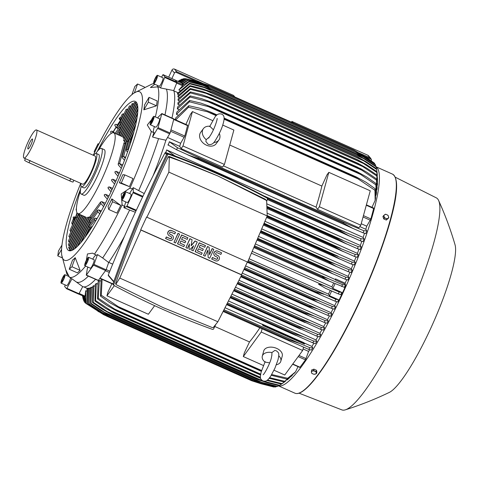 <?xml version="1.0" encoding="UTF-8"?>
<svg xmlns="http://www.w3.org/2000/svg" width="479" height="479" viewBox="0 0 479 479"><rect width="100%" height="100%" fill="white"/><g stroke="black" fill="none" stroke-linecap="round" stroke-linejoin="round"><path stroke-width="0.72" d="M209.191 137.198L206.18 139.646L205.862 141.515L208.143 144.305C210.922 145.095 213.203 143.993 214.987 140.994C219.298 134.162 222.094 128.109 223.37 122.84C224.777 117.948 224.184 115.038 221.597 114.11C218.837 113.313 216.556 114.415 214.754 117.421L209.64 126.642M206.18 139.646A9.61 7.227 -143.9 0 1 203.365 128.677A9.61 7.227 -143.9 0 1 209.856 126.27L213.4 129.791M219.34 133.419A9.61 7.227 -143.9 0 1 218.885 140.006A9.61 7.227 -143.9 0 1 213.796 142.467M218.885 140.006L216.197 143.688A9.61 7.227 -143.9 0 1 206.467 145.191A9.61 7.227 -143.9 0 1 200.677 132.36L203.365 128.677M224.429 164.453L222.531 167.051L181.098 148.592L182.996 145.999L224.429 164.453L233.872 130.048L222.711 125.073M182.996 145.999L192.444 111.589L212.7 120.612M360.807 225.208L358.909 227.806L317.481 209.353L316.074 207.114A108.763 19.669 -66 0 0 321.852 186.056L326.923 174.943L328.822 172.344L370.255 190.804L360.807 225.208L319.373 206.754L328.822 172.344M229.764 145.029L321.852 186.056M316.074 207.114L223.418 165.836M317.481 209.353L319.373 206.754M192.444 111.589L190.546 114.188L185.876 124.42M181.098 148.592L179.691 146.358A108.763 19.669 -66 0 0 180.643 143.281L184.792 136.042L187.666 125.217L173.943 119.103M180.643 143.281L167.59 137.467M175.086 79.999L177.008 82.226L173.721 90.585A108.955 19.705 114 0 1 171.961 118.05M152.993 175.967A108.955 19.705 114 0 0 165.92 140.233L170.129 133.018L173.847 118.966M124.486 236.327A108.955 19.705 114 0 1 108.667 262.498L106.122 269.791L94.034 264.408L86.292 275.203L87.412 268.096A106.152 19.196 -66 0 0 88.154 267.216M98.357 280.431L106.122 269.791M95.578 279.341A108.955 19.705 114 0 1 82.711 286.652L78.987 293.711L66.904 288.328L66.569 288.729L64.665 286.514L65.192 284.939M78.664 294.118L66.581 288.735L78.664 294.118L78.987 293.711M108.745 262.384L112.697 264.145M262.995 325.576L263.121 325.139L304.548 343.593L304.428 344.036L262.995 325.576L262.181 324.277L225.292 307.841M262.181 324.277A108.763 19.669 -66 0 0 262.264 324.145L303.698 342.599L304.548 343.593M308.775 349.419L288.681 340.581A126.246 22.83 -66 0 0 289.1 339.886L299.986 343.599L309.841 347.694A122.977 22.238 -66 0 1 308.775 349.419L311.422 350.095A115.517 20.89 -66 0 0 312.817 347.886L311.901 346.425L303.931 342.874M311.901 346.425A108.763 19.669 -66 0 0 313.949 343.186M312.775 342.826L292.687 333.899A126.246 22.83 -66 0 0 293.058 333.264L303.77 336.899L313.805 341.078A122.977 22.238 -66 0 1 312.775 342.826L315.487 343.551A115.517 20.89 -66 0 0 316.823 341.335L315.948 339.94L228.782 301.105M315.948 339.94A108.763 19.669 -66 0 0 317.996 336.527M316.673 336.114L296.603 327.103A126.246 22.83 -66 0 0 296.926 326.528L304.68 328.977L317.673 334.348A122.977 22.238 -66 0 1 316.673 336.114L319.433 336.887A115.517 20.89 -66 0 0 320.72 334.653L319.876 333.312L232.249 294.274M319.876 333.312A108.763 19.669 -66 0 0 321.912 329.75M320.475 329.301L300.435 320.188A126.246 22.83 -66 0 0 300.704 319.691L310.955 323.115L321.451 327.516A122.977 22.238 -66 0 1 320.475 329.301L323.283 330.103A115.517 20.89 -66 0 0 324.522 327.852L323.708 326.552L235.692 287.34M323.708 326.552A108.763 19.669 -66 0 0 325.72 322.876M324.199 322.391L309.464 315.978L304.189 313.176A126.246 22.83 -66 0 0 304.404 312.763L314.374 316.062L325.151 320.583A122.977 22.238 -66 0 1 324.199 322.391L327.037 323.223A115.517 20.89 -66 0 0 328.241 320.954L327.438 319.679L239.105 280.323M327.438 319.679A108.763 19.669 -66 0 0 329.432 315.901M327.846 315.392L313.673 309.224L307.871 306.069A126.246 22.83 -66 0 0 308.033 305.746L317.685 308.913L328.78 313.565A122.977 22.238 -66 0 1 327.846 315.392L330.702 316.242A115.517 20.89 -66 0 0 331.881 313.955L331.091 312.697L242.224 273.108M331.091 312.697A108.763 19.669 -66 0 0 333.055 308.835M331.42 308.308L317.769 302.369L311.482 298.866A126.246 22.83 -66 0 0 311.589 298.651L318.565 300.716L332.33 306.464A122.977 22.238 -66 0 1 331.42 308.308L334.294 309.171A115.517 20.89 -66 0 0 335.438 306.859L334.659 305.62L245.565 265.929M334.659 305.62A108.763 19.669 -66 0 0 336.527 301.806L335.414 301.309M331.666 290.993L329.468 295.717L328.48 294.136L249.134 258.792M328.48 294.136A108.763 19.669 -66 0 0 330.253 290.382M86.543 291.142L85.651 290.741L84.969 296.878L78.73 294.094L84.951 296.866M84.136 296.507L84.915 302.596A122.977 22.238 114 0 1 84.777 302.447A122.977 22.238 114 0 1 84.645 302.285L83.831 296.369M84.915 302.596L85.747 303.195M171.865 78.562L174.458 72.982A1.922 1.88 -40.6 0 1 175.386 72.042L196.246 81.334M234.902 97.003L233.536 95.411L174.494 69.108A1.922 1.88 139.4 0 0 171.961 70.078L168.68 77.143M291.501 122.223L291.885 121.403L293.25 123.001M175.386 72.042L176.739 71.724L202.545 83.22M359.046 152.945L370.087 157.86L371.369 159.351A1.922 1.88 -40.6 0 1 371.255 160.657L371.213 160.752M291.885 121.403L367.842 155.244L370.087 157.86M370.806 158.423L368.495 155.729A1.922 1.88 139.4 0 0 367.842 155.244M364.555 156.316L371.369 159.351M181.451 82.891L182.559 83.4M375.698 166.117L375.452 164.878L363.513 156.95L202.934 85.412L189.013 81.819A122.977 22.238 114 0 0 188.798 81.382L183.271 84.993L178.859 89.944L180.026 90.465M187.834 79.981L201.294 83.466L210.059 86.412L188.103 80.298A122.977 22.238 114 0 0 187.972 80.137A122.977 22.238 114 0 0 187.834 79.981L182.134 83.729L183.702 84.657M188.103 80.298L182.457 84.106M201.545 83.759L209.131 87.136M357.633 153.292L363.022 155.693L355.095 151.023L210.006 86.388M374.692 164.046L374.548 163.357A122.977 22.238 -66 0 0 374.41 163.195A122.977 22.238 -66 0 0 374.279 163.04L362.771 155.406L355.065 151.017M374.548 163.357L363.022 155.693M173.721 90.585L160.531 87.938A106.152 19.196 -66 0 0 160.405 87.597M161.561 77.155L163.01 74.616L164.926 76.844L160.531 87.938M157.633 85.502A12.107 2.191 -66 0 0 157.25 86.962M162.878 77.76A4.61 0.832 114 0 1 162.95 77.772A4.61 0.832 114 0 1 163.004 77.82A4.61 0.832 114 0 1 161.752 82.508A4.61 0.832 114 0 1 159.196 86.196L153.669 83.735A4.61 0.832 -66 0 0 156.226 80.047A4.61 0.832 -66 0 0 157.483 75.359A4.61 0.832 -66 0 0 157.423 75.311A4.61 0.832 -66 0 0 154.867 79.005A4.61 0.832 -66 0 0 153.609 83.693A4.61 0.832 -66 0 0 153.669 83.735M155.358 116.918A105.685 19.112 114 0 0 157.759 86.861L150.43 87.519L154.831 84.256M124.809 174.901L132.958 178.529L129.45 186.63L119.349 182.768A94.429 17.076 -66 0 0 122.858 174.667L124.809 174.901L121.301 182.996L119.349 182.768M149.023 97.333L157.172 100.961L156.489 105.811L143.844 109.811A94.429 17.076 -66 0 0 144.526 104.961L149.023 97.333L148.34 102.183L143.844 109.811M93.255 155.25A92.237 16.681 114 0 1 133.976 93.076A92.237 16.681 114 0 1 140.718 92.621A92.237 16.681 114 0 1 113.996 189.941A92.237 16.681 114 0 1 61.755 255.193A92.237 16.681 114 0 1 80.741 183.337M86.358 260.229L87.441 253.966L92.591 253.146L94.435 254.181A105.685 19.112 114 0 0 122.133 204.958L121.205 193.959L129.965 188.097A105.685 19.112 114 0 0 151.364 131.539L147.298 125.013L151.633 119.588M133.976 93.076L151.789 84.148A105.685 19.112 114 0 1 153.699 83.753M154.406 126.588A12.107 2.191 -66 0 0 153.987 127.995A12.107 2.191 -66 0 0 153.669 132.551M129.587 187.978L132.952 189.043M142.928 196.306L133.33 192.031L133.162 187.618A106.152 19.196 -66 0 1 132.581 188.924A12.107 2.191 -66 0 0 129.605 193.534M154.543 80.52L155.849 77.712L156.849 76.718L156.549 78.526L155.244 81.334L154.244 82.334L154.543 80.52L155.436 80.921M155.849 77.712L156.627 78.059M97.309 151.43A81.664 14.765 114 0 1 135.252 101.386A81.664 14.765 114 0 1 136.281 102.171A81.664 14.765 114 0 1 114.08 185.175A81.664 14.765 114 0 1 68.79 250.583A81.664 14.765 114 0 1 67.755 249.798A81.664 14.765 114 0 1 80.616 188.912M135.072 102.889C134.108 102.326 134.264 102.272 135.539 102.716L135.898 102.877M132.761 104.218C131.833 103.584 132.018 103.458 133.324 103.835L133.689 103.997M116.157 133.898L120.307 128.216L119.54 127.192L129.42 105.901L131.03 106.081M118.421 128.719L117.319 128.228L116.786 126.941L120.109 122.325L126.163 109.284L127.845 109.296M121.049 120.295L120.349 119.984L121.427 118.511L120.66 117.487L122.223 114.122L124.013 113.912M119.654 119.223C118.846 118.211 119.193 117.72 120.684 117.75M115.259 125.875C114.445 124.851 114.774 124.342 116.241 124.342L117.445 124.881A81.664 14.765 114 0 1 120.6 120.139M111.068 132.767C110.248 131.731 110.559 131.204 112.002 131.18L113.212 131.719A81.664 14.765 114 0 1 116.104 126.995M76.418 210.287L76.077 209.886L76.436 208.173M73.766 218.831C72.802 217.652 72.994 216.987 74.347 216.831L75.556 217.364A81.664 14.765 114 0 1 76.969 212.724M72.604 224.663L71.67 223.028L73.706 218.041L75.011 217.658L75.712 217.969M70.964 231.836L69.928 230.423L75.987 217.37L77.173 213.053M69.976 237.608L68.862 236.363L79.011 214.119M69.515 242.254L68.335 241.147L80.562 214.808M69.497 245.931L68.263 244.949L81.963 215.436M69.892 248.733L69.527 248.571C68.365 247.888 68.323 247.703 69.401 248.008M70.658 250.715L70.293 250.553C69.108 249.936 69.042 249.81 70.09 250.176M98.674 149.873A44.194 7.993 114 0 1 113.792 132.845A44.194 7.993 114 0 1 114.349 133.27A44.194 7.993 114 0 1 101.542 179.906A44.194 7.993 114 0 1 77.82 213.586A44.194 7.993 114 0 1 77.263 213.161A44.194 7.993 114 0 1 80.37 190.959M87.376 217.819L87.058 217.7M77.82 213.586L86.208 217.328M87.579 217.909L87.214 217.747L72.101 250.301M89.25 217.43C87.765 216.927 87.603 216.999 88.771 217.658M89.453 217.514L89.088 217.352L74.455 248.888M100.59 201.97L89.872 216.658M105.727 194.426C104.123 194.378 103.835 194.917 104.865 196.043M109.038 195.881L105.572 194.336L108.26 197.468M109.463 187.002C107.883 186.978 107.607 187.54 108.649 188.678M112.607 188.385L109.308 186.912L111.888 189.918M112.99 179.338C111.421 179.326 111.164 179.906 112.224 181.068M116.086 180.697L112.828 179.242L115.403 182.242M116.295 171.41C114.738 171.422 114.499 172.021 115.577 173.2M119.481 172.811L116.14 171.32L118.798 174.422M123.827 143.484L118.169 164.099M137.886 109.541L123.516 140.497L124.726 141.527M137.88 108.595L124.043 138.407L124.408 138.569M124.037 138.03C122.786 137.587 122.84 137.736 124.205 138.479M95.818 153.448A24.98 4.515 114 0 1 101.482 148.4L104.242 149.628A24.98 4.515 114 0 1 104.56 149.873A24.98 4.515 114 0 1 97.321 176.23A24.98 4.515 114 0 1 83.915 195.264L81.155 194.037A24.98 4.515 114 0 1 80.837 193.797A24.98 4.515 114 0 1 81.119 186.451M101.482 148.4A24.98 4.515 114 0 1 101.799 148.64A24.98 4.515 114 0 1 95.004 174.027A24.98 4.515 114 0 1 81.155 194.037M81.472 186.816L83.891 187.894A18.256 3.299 -66 0 0 93.686 173.979A18.256 3.299 -66 0 0 98.746 154.543L96.327 153.466A18.256 3.299 114 0 1 91.273 172.901A18.256 3.299 114 0 1 81.472 186.816A18.256 3.299 114 0 1 81.017 183.457M93.531 155.376A18.256 3.299 114 0 1 96.327 153.466M36.464 129.953L95.153 156.1A15.37 2.778 114 0 1 90.896 172.47A15.37 2.778 114 0 1 82.645 184.181L23.95 158.034A15.37 2.778 114 0 1 28.207 141.67A15.37 2.778 114 0 1 36.464 129.953A15.37 2.778 114 0 1 32.201 146.317A15.37 2.778 114 0 1 23.95 158.034M29.494 143.167A5.455 0.988 114 0 1 32.512 139.078A5.455 0.988 114 0 1 30.913 144.82A5.455 0.988 114 0 1 28.093 148.993A5.455 0.988 114 0 1 29.494 143.167M73.862 180.272L73.047 182.014A4.227 0.353 -155.1 0 1 69.766 180.876L29.021 162.722A4.227 0.353 -155.1 0 1 24.674 160.393A4.227 0.353 -155.1 0 1 24.639 160.303L25.393 158.681M90.591 217.765L91.687 218.25L89.789 216.831L90.591 217.765L77.269 246.463M137.108 117.553L125.061 143.508L123.881 143.383L125.845 143.874M119.552 163.531L125.049 143.52L125.851 143.862M89.31 221.508L90.028 222.615L91.124 223.106L90.034 222.597L89.28 221.549L97.56 210.209M90.579 227.944L89.471 227.447L88.717 226.399L94.525 218.454M90.567 227.956L89.471 227.471L88.747 226.363M88.627 232.147L88.16 231.255L91.489 226.693M88.621 232.159L88.19 231.213M92.429 226.268L91.399 226.878L91.471 227.788M96.974 218.681L95.638 218.089L94.435 218.64L94.62 219.711L95.662 220.933M101.273 211.005L98.674 209.85L97.465 210.401L97.65 211.473L99.704 213.862M105.362 203.24L101.71 201.611L100.5 202.162L100.686 203.234L103.602 206.629M137.617 105.518L123.025 136.964L123.39 137.126M122.863 136.916L123.187 137.036M132.15 103.68L118.978 132.042L120.115 133.234M130.665 105.919L120.313 128.222L120.678 128.384M115.032 133.366L113.355 131.887A80.706 14.592 114 0 1 116.253 127.169M120.103 122.337L121.241 123.534M117.906 125.336L117.6 125.061A80.706 14.592 114 0 1 120.828 120.241M120.349 119.984L119.822 118.696L120.666 117.475M123.648 113.751L121.438 118.517L121.798 118.678M121.031 120.331L120.007 119.768L120.001 118.391M118.403 128.749L116.972 128.013L116.966 126.63M75.85 217.676L75.724 217.562A80.706 14.592 114 0 1 77.107 212.957M73.604 218.304L75.029 217.628L75.724 217.939M74.82 219.897L73.233 219.663M77.574 217.604L75.987 217.37M80.328 215.311L78.748 215.077M122.69 164.932L119.558 163.537L118.235 163.95L118.319 164.902L121.307 168.386M126.582 141.191L128.606 141.58L127.815 141.215L123.612 156.489L122.295 156.908L122.379 157.854L124.486 160.315M136.856 119.037L126.594 141.143L127.815 141.215L135.928 123.738M125.6 157.375L123.624 156.489L125.229 158.363M126.288 150.011L129.348 138.868L131.36 139.287M128.348 149.747L127.683 149.448L126.354 149.861L126.438 150.813L127.528 152.083M132.096 136.599L132.635 136.437L132.108 136.575L130.348 142.97M130.785 142.461L130.402 143.634M129.342 138.892L131.366 139.275M121.301 182.996L129.45 186.63M148.34 102.183L156.489 105.811M134.407 92.794L137.569 83.987L134.85 86.46L131.917 94.632M137.569 83.987L144.592 87.112M98.363 144.981L98.045 143.718L94.213 151.442L94.519 152.651M98.045 143.718L98.83 144.071M125.821 201.94A12.107 2.191 -66 0 0 124.462 206.413A106.152 19.196 -66 0 1 123.851 207.676L129.641 210.036A107.224 19.388 114 0 1 102.662 257.983L108.667 262.498M124.797 206.623L121.804 204.749M154.238 132.797L151.005 131.384M68.545 275.341L67 274.341L65.785 269.881L69.425 277.161A105.685 19.112 114 0 0 85.591 266.073M120.738 205.395L116.906 213.113L108.757 209.485L108.032 206.605A94.429 17.076 -66 0 0 111.87 198.881L120.738 205.395L112.589 201.761L111.87 198.881M80.107 270.372L77.382 272.85L69.233 269.216L72.491 260.145A94.429 17.076 -66 0 0 75.215 257.672L80.107 270.372L71.958 266.743L75.215 257.672M94.088 254.008L97.249 255.576M96.051 254.978A12.107 2.191 -66 0 0 94.129 256.942A12.107 2.191 -66 0 0 92.692 259.139M69.096 276.946L72.024 278.904M62.192 257.84L57.779 255.876L61.563 249.451M57.779 255.876L58.462 251.02L61.953 245.098M71.958 266.743L69.233 269.216M112.589 201.761L108.757 209.485M160.782 87.699L157.381 86.759M71.7 278.688A106.152 19.196 -66 0 0 71.946 278.778L66.904 288.328M68.671 276.389L68.844 275.958M70.527 277.898A4.61 0.832 114 0 1 68.766 282.796A4.61 0.832 114 0 1 66.641 285.58L61.12 283.119A4.61 0.832 -66 0 0 63.677 279.425A4.61 0.832 -66 0 0 64.928 274.742A4.61 0.832 -66 0 0 64.875 274.695A4.61 0.832 -66 0 0 62.312 278.389A4.61 0.832 -66 0 0 61.061 283.077A4.61 0.832 -66 0 0 61.12 283.119M63.994 277.91L62.695 280.718L61.695 281.718L61.995 279.904L63.3 277.096L64.3 276.102L63.994 277.91M63.3 277.096L64.072 277.443M61.995 279.904L62.887 280.305M71.946 278.778L82.711 286.652M88.37 276.132A107.224 19.388 114 0 1 76.963 282.191M96.902 255.397A106.152 19.196 -66 0 0 97.482 254.541L94.034 264.408M88.555 257.295L94.076 259.756A4.61 0.832 114 0 1 93.561 262.845A4.61 0.832 114 0 1 91.255 267.408A4.61 0.832 114 0 1 90.327 268.18L84.801 265.719A4.61 0.832 -66 0 0 85.735 264.947A4.61 0.832 -66 0 0 88.034 260.384A4.61 0.832 -66 0 0 88.555 257.295A4.61 0.832 -66 0 0 87.621 258.067A4.61 0.832 -66 0 0 85.316 262.636A4.61 0.832 -66 0 0 84.801 265.719M88.04 258.917L87.406 261.235L86.04 263.827L85.316 264.097L85.951 261.779L87.316 259.193L88.04 258.917M87.316 259.193L87.897 259.45M85.951 261.779L86.897 262.205M97.482 254.541L102.662 257.983M133.33 192.031L126.941 206.036L126.558 206.617L123.851 207.676M125.468 191.69L130.995 194.151A4.61 0.832 114 0 1 129.719 199.06A4.61 0.832 114 0 1 127.24 202.575L121.714 200.114A4.61 0.832 -66 0 0 124.193 196.6A4.61 0.832 -66 0 0 125.468 191.69A4.61 0.832 -66 0 0 122.995 195.204A4.61 0.832 -66 0 0 121.714 200.114M124.522 193.235L124.923 193.708L122.666 198.569L122.265 198.096L124.522 193.235M123.193 195.432L124.169 195.869M122.265 198.096L122.804 198.342M133.162 187.618L144.251 193.582M165.92 140.233L158.555 138.641A107.224 19.388 114 0 1 138.7 190.522M158.555 138.641L152.532 137.006A106.152 19.196 -66 0 0 153.879 132.641M157.884 118.044A106.152 19.196 -66 0 0 158.082 117.217L161.848 113.541L158.046 127.636L152.532 137.006M153.999 116.313L159.519 118.774A4.61 0.832 114 0 1 159.435 120.528A4.61 0.832 114 0 1 157.543 125.067A4.61 0.832 114 0 1 155.765 127.198L150.244 124.738A4.61 0.832 -66 0 0 152.017 122.606A4.61 0.832 -66 0 0 153.909 118.068A4.61 0.832 -66 0 0 153.999 116.313A4.61 0.832 -66 0 0 152.22 118.439A4.61 0.832 -66 0 0 150.328 122.977A4.61 0.832 -66 0 0 150.244 124.738M152.071 119.343L153.274 117.69L153.328 118.87L150.963 123.354L150.915 122.175L152.071 119.343L152.969 119.744M150.915 122.175L151.603 122.48M166.476 89.351A107.224 19.388 114 0 1 164.968 114.936M135.353 212.281L129.641 210.036M376.141 166.896A119.906 21.681 114 0 1 342.359 294.256A119.906 21.681 114 0 1 278.449 385.817M395.259 177.206L436.327 197.863A116.062 20.986 114 0 1 438.602 200.473A116.062 20.986 114 0 1 404.007 321.361A116.062 20.986 114 0 1 345.335 409.838A116.062 20.986 114 0 1 341.868 409.892L299.046 393.175M438.602 200.473C445.153 214.903 450.637 229.681 455.05 244.793A82.627 14.945 114 0 1 430.046 329.839A82.627 14.945 114 0 1 389.283 392.421C375.093 399.252 360.447 405.054 345.335 409.838M316.499 373.578L316.87 372.225L316.547 370.315L313.955 369.159L311.691 369.914L311.434 372.387A2.497 1.581 15.4 0 1 311.619 371.59A2.497 1.581 15.4 0 1 312.404 371.057A2.497 1.581 15.4 0 1 314.835 371.261A2.497 1.581 15.4 0 1 316.29 372.788A2.497 1.581 15.4 0 1 316.104 373.59A2.497 1.581 15.4 0 1 315.32 374.117A2.497 1.581 15.4 0 1 312.895 373.919L314.236 374.327L316.499 373.578L316.176 371.668L313.583 370.512L311.314 371.267M311.643 373.171L312.895 373.919A2.497 1.581 15.4 0 1 311.434 372.387L311.643 373.171M316.547 370.315L316.176 371.668M313.955 369.159L313.583 370.512M83.226 296.1L83.951 301.201A122.977 22.238 114 0 1 83.735 300.758L83.023 296.01M83.951 301.201L84.502 301.596M85.651 290.741L86.106 303.518L103.686 314.733L85.777 303.327L84.933 296.86M103.686 314.733L251.439 380.631M98.027 311.422L99.56 312.11M86.106 303.518A122.977 22.238 114 0 1 85.777 303.327M83.705 286.885L86.986 288.346M341.802 292.4L340.761 294.651L338.348 293.896L325.63 288.358L318.493 284.221C320.511 284.358 323.343 285.245 327.007 286.873L339.222 292.01L341.802 292.4L332.863 288.418L331.887 286.867L252.403 251.457M251.601 253.283L327.007 286.873M325.63 288.358L325.055 288.101M338.348 293.896A122.977 22.238 -66 0 0 338.785 292.956A122.977 22.238 -66 0 0 339.222 292.01M331.887 286.867A108.763 19.669 -66 0 0 333.629 283.059M335.06 283.682L332.863 288.418M248.32 260.6L335.809 299.279A122.977 22.238 -66 0 1 334.917 301.141L337.803 302.015A115.517 20.89 -66 0 0 338.234 301.123L339.084 300.135L344.922 287.562L329.408 281.215L321.846 276.886A126.246 22.83 -66 0 0 321.9 276.772C323.762 276.952 326.433 277.808 329.905 279.341L342.569 284.664L345.676 285.059L345.203 284.316L335.539 280.011L335.222 279.508L255.63 244.051M329.408 281.215L254.074 247.655L328.839 280.957M254.421 246.847L321.846 276.886M254.469 246.733L321.9 276.772M341.707 286.568A122.977 22.238 -66 0 0 342.569 284.664M254.834 245.895L329.905 279.341M335.809 299.279L338.33 299.662L329.468 295.717M247.888 261.546L315.074 291.477L324.002 294.316M334.917 301.141L321.75 295.411L315.02 291.585L247.835 261.654M247.272 262.229L321.169 295.148M311.482 298.866L244.194 268.893M244.296 268.677L311.589 298.651M317.769 302.369L243.925 269.473L317.182 302.099M244.733 267.731L320.894 301.656M307.871 306.069L241.033 276.293M241.188 275.97L308.033 305.746M313.673 309.224L240.811 276.76L313.08 308.955M241.632 275.03L317.685 308.913M304.189 313.176L237.572 283.496M237.776 283.077L304.404 312.763M237.392 283.867L308.865 315.709M238.225 282.143L314.374 316.062M300.435 320.188L234.069 290.627M234.321 290.118L300.704 319.691M305.129 322.624L233.932 290.903L304.53 322.349M234.782 289.184L310.955 323.115M296.603 327.103L230.531 297.669M230.83 297.082L296.926 326.528M230.435 297.86L300.058 328.881M231.297 296.154L307.422 330.067M292.687 333.899L226.968 304.626M227.309 303.967L293.058 333.264M226.902 304.746L295.429 335.276M227.782 303.045L303.77 336.899M263.121 325.139L262.264 324.145M288.681 340.581L223.376 311.488M223.753 310.775L289.1 339.886M291.232 341.802L223.34 311.554L290.633 341.527M224.238 309.853L299.986 343.599M114.331 285.67L106.931 295.806L107.931 292.16L111.912 283.73M106.931 295.806L148.364 314.26L154.627 305.686M262.103 328.828L261.229 332.019L243.314 356.562L244.314 352.915L249.493 341.94A108.763 19.669 -66 0 0 259.858 327.822M249.493 341.94L214.79 326.474M273.994 370.225L284.748 375.015L302.662 350.478L303.566 347.173M261.229 332.019L302.662 350.478M243.314 356.562L263.414 365.513M269.665 362.884L264.983 362.064A9.61 6.089 15.4 0 1 262.306 356.136L263.719 350.975A9.61 6.089 15.4 0 1 276.718 348.407A9.61 6.089 15.4 0 1 282.251 356.059L280.832 361.22A9.61 6.089 15.4 0 1 276.347 364.8M278.766 355.825A9.61 6.089 15.4 0 1 280.832 361.22M262.306 356.136A9.61 6.089 15.4 0 1 271.946 352.526L271.838 355.669M265.168 361.579L261.181 371.914C259.792 378.62 260.127 378.733 262.869 380.973L265.103 381.26L266.486 380.793L268.186 379.494L270.545 376.452L274.868 368.345L278.006 359.837C279.401 353.119 279.071 353.065 276.317 350.778L274.82 350.442L271.946 352.526M180.523 158.07A743.492 728.565 139.4 0 0 165.956 152.633A0.766 0.754 139.4 0 0 165.01 152.879A1190.052 1166.161 139.4 0 0 108.284 275.084A0.766 0.754 139.4 0 0 108.446 275.742L113.685 281.85M267.354 198.3L266.33 197.228C234.524 180.218 201.725 165.608 167.925 153.388L166.997 153.657C146.7 196.025 128.695 239.416 112.978 283.825L113.152 284.508L113.9 285.382L113.727 284.7C129.444 240.29 147.448 196.899 167.746 154.531L168.674 154.262C202.473 166.476 235.273 181.092 267.078 198.096L267.527 198.983L266.659 201.431M167.925 153.388L168.674 154.262M166.997 153.657L167.746 154.531M215.778 324.403L213.508 329.151L212.58 329.42C178.787 317.206 145.987 302.59 114.182 285.586L113.9 285.382M266.264 200.306L266.653 201.24L267.21 215.933L247.637 262.097L146.855 217.203L168.865 172.123L169.285 157.86L169.973 157.31L193.941 165.974L217.951 175.997L266.264 200.306L265.192 199.18L217.951 175.997L169.213 156.423L168.279 156.693C148.43 197.977 130.875 240.284 115.613 283.616L116.086 284.646L115.996 284.059L119.762 278.06L140.892 230.052L241.667 274.952L217.861 321.768L213.359 327.438L212.335 327.6L163.303 307.686L116.086 284.646M217.861 321.768L119.762 278.06M247.38 261.983A1190.052 1166.161 -40.6 0 1 241.47 274.718L241.667 274.952M241.47 274.718L140.688 229.818A1190.052 1166.161 -40.6 0 1 146.658 216.969L146.855 217.203M203.503 255.463L207.515 246.487L209.167 247.296L209.491 254.672L212.275 248.685L213.826 249.373L209.718 258.235L208.161 257.54L207.838 250.164L205.054 256.157L203.503 255.463L207.611 246.607L209.167 247.296M209.479 254.373L212.173 248.565L213.826 249.373M208.161 257.54L207.748 250.349M185.894 247.619L189.906 238.644L192.073 239.686L191.091 245.847L195.181 241.069L197.252 241.991L193.145 250.846L191.588 250.158L193.648 245.727L190.037 249.463L189.001 249.002L189.504 243.883L187.445 248.314L185.894 247.619L190.001 238.764L192.073 239.686M191.133 245.559L195.085 240.955L197.252 241.991M191.588 250.158L193.348 246.032M189.001 249.002L189.361 244.188M173.979 242.314L177.99 233.339L179.649 234.147L175.536 243.003L173.979 242.314L178.092 233.453L179.649 234.147M165.692 238.62L166.423 237.057L170.045 238.674A1.156 1.132 139.4 0 0 171.404 236.877A1.156 1.132 139.4 0 0 171.015 236.59L169.458 235.896A2.88 2.826 139.4 0 1 168.398 231.602A2.88 2.826 139.4 0 1 171.877 230.686L175.506 232.303L174.775 233.866L171.153 232.249A1.156 1.132 139.4 0 0 169.794 234.045A1.156 1.132 139.4 0 0 170.183 234.333L171.739 235.027A2.88 2.826 139.4 0 1 172.799 239.32A2.88 2.826 139.4 0 1 169.321 240.236L165.596 238.506L166.321 236.943L169.943 238.554A1.156 1.132 139.4 0 0 171.35 236.824M168.434 235.111A2.88 2.826 -40.6 0 1 171.775 230.573L175.506 232.303M169.746 233.986A1.156 1.132 139.4 0 0 170.087 234.219L171.638 234.908A2.88 2.826 -40.6 0 1 172.668 235.698M184.547 245.134L183.822 246.697L177.505 243.811L181.619 234.955L187.834 237.722L187.205 239.404L182.547 237.327L181.577 239.41L185.72 241.254L184.996 242.817L180.852 240.973L179.882 243.057L184.547 245.134L179.912 242.997M181.607 239.35L185.72 241.254M202.156 252.978L201.431 254.541L195.115 251.655L199.228 242.799L205.443 245.565L204.814 247.248L200.156 245.17L199.186 247.254L203.33 249.098L202.605 250.661L198.462 248.817L197.492 250.9L202.156 252.978L197.522 250.84M199.216 247.194L203.33 249.098M211.79 259.157L212.514 257.594L216.137 259.205A1.156 1.132 139.4 0 0 217.496 257.415A1.156 1.132 139.4 0 0 217.107 257.121L215.55 256.433A2.88 2.826 139.4 0 1 214.496 252.14A2.88 2.826 139.4 0 1 217.969 251.218L221.597 252.834L220.873 254.397L217.244 252.786A1.156 1.132 139.4 0 0 215.885 254.577A1.156 1.132 139.4 0 0 216.274 254.87L217.831 255.558A2.88 2.826 139.4 0 1 218.891 259.852A2.88 2.826 139.4 0 1 215.412 260.768L211.688 259.037L212.413 257.474L216.041 259.091A1.156 1.132 139.4 0 0 217.442 257.355M214.526 255.642A2.88 2.826 -40.6 0 1 217.873 251.104L221.597 252.834M215.837 254.517A1.156 1.132 139.4 0 0 216.179 254.75L217.729 255.445A2.88 2.826 -40.6 0 1 218.759 256.229M195.216 251.774L199.324 242.913L205.539 245.685M177.607 243.925L181.721 235.069L187.93 237.841M267.21 215.933L168.865 172.123M265.192 199.18L265.959 200.072M169.213 156.423L169.973 157.31M168.279 156.693L169.285 157.86M115.613 283.616L115.996 284.059M112.978 283.825L113.727 284.7M266.33 197.228L267.078 198.096M165.956 152.633L166.943 153.777M165.01 152.879L166.524 154.645M108.284 275.084L113.804 281.508M178.008 92.704L173.817 90.836M189.013 81.819L178.859 89.944M188.798 81.382L201.821 84.741L210.994 87.867A126.246 22.83 114 0 1 211.011 87.891L202.898 85.4M363.513 156.95L356.023 152.496L211.011 87.891M356.023 152.496A126.246 22.83 -66 0 0 356.005 152.466L364.124 157.04L375.243 164.441A122.977 22.238 -66 0 1 375.452 164.878M210.994 87.867L356.005 152.466M373.446 162.447L366.028 157.262L353.909 150.029A126.246 22.83 -66 0 0 353.891 150.017L366.028 157.262M200.551 82.669L208.88 85.412A126.246 22.83 114 0 1 208.898 85.424L199.977 82.586L203.401 84.112M360.909 154.28L362.28 154.891M199.977 82.586L186.972 79.257L181.499 82.921M208.898 85.424L353.909 150.029M208.88 85.412L353.891 150.017M181.08 82.723L186.642 79.065A122.977 22.238 114 0 1 186.972 79.257M186.642 79.065L200.593 82.681M383.703 218.903L384.403 217.939L385.787 218.4A2.497 1.88 -143.9 0 1 384.098 216.598A2.497 1.88 -143.9 0 1 384.056 215.532A2.497 1.88 -143.9 0 1 384.613 214.736L382.919 216.466L383.703 218.903L386.296 220.059L388.804 217.807L388.499 216.466A2.497 1.88 -143.9 0 1 388.547 217.532A2.497 1.88 -143.9 0 1 387.99 218.334A2.497 1.88 -143.9 0 1 385.787 218.4L386.996 219.095L388.804 217.807M386.296 220.059L386.996 219.095M386.81 214.67A2.497 1.88 -143.9 0 1 388.499 216.466L388.02 215.364L386.81 214.67L385.427 214.215L384.613 214.736A2.497 1.88 -143.9 0 1 386.81 214.67M383.625 215.496L384.403 217.939M88.549 288.687L87.609 288.268A108.763 19.669 114 0 1 87.01 288.22L87.13 303.89A122.977 22.238 114 0 0 87.519 303.955L99.889 312.158L105.045 314.458M90.375 288.454L89.351 287.999A108.763 19.669 114 0 1 88.645 288.172L88.711 303.961A122.977 22.238 114 0 0 89.16 303.896L102.015 312.434L260.552 383.062L275.605 386.954L276.449 386.469M92.483 287.634L91.369 287.137A108.763 19.669 114 0 1 90.549 287.544L90.531 303.524A122.977 22.238 114 0 0 91.04 303.327L104.416 312.236L261.803 382.35L277.485 386.385L278.838 385.577M94.884 286.173L93.68 285.64A108.763 19.669 114 0 1 92.74 286.304L92.591 302.56A122.977 22.238 114 0 0 93.171 302.219L107.11 311.548L262.42 380.733M97.614 284.023L96.321 283.442A108.763 19.669 114 0 1 95.237 284.4L94.914 301.034A122.977 22.238 114 0 0 95.566 300.537L114.673 313.068A126.246 22.83 114 0 1 114.463 313.224L105.518 308.29L94.914 301.034M100.71 281.083L99.327 280.466A108.763 19.669 114 0 1 98.069 281.766L97.524 298.89A122.977 22.238 114 0 0 98.255 298.225L117.325 310.877A126.246 22.83 114 0 1 117.056 311.111L106.907 305.446L97.524 298.89M99.327 280.466L98.255 298.225M117.325 310.877L260.564 374.686M117.056 311.111L260.516 375.021M269.677 377.709L284.7 381.284L292.358 375.237A115.517 20.89 -66 0 1 291.723 375.859A115.517 20.89 -66 0 1 291.37 376.201L283.963 381.949L269.228 378.302M283.963 381.949A122.977 22.238 -66 0 0 284.7 381.284M113.475 308.554L260.66 374.129M96.321 283.442L95.566 300.537M114.673 313.068L260.522 377.925M114.463 313.224L259.474 377.823A126.246 22.83 -66 0 0 259.684 377.668M267.551 380.075L282.011 383.595L285.43 381.326L281.359 384.092L266.995 380.494M260.612 378.284L259.474 377.823M281.359 384.092A122.977 22.238 -66 0 0 282.011 383.595M110.122 310.332L260.432 377.296M93.68 285.64L93.171 302.219M107.104 311.542L112.302 314.655A126.246 22.83 114 0 1 112.14 314.745L102.452 309.29L92.591 302.56M112.302 314.655L257.313 379.254L263.24 381.098M112.14 314.745L257.151 379.344A126.246 22.83 -66 0 0 257.313 379.254M263.642 381.224L279.61 385.278L280.604 384.679L279.203 385.517A122.977 22.238 -66 0 1 279.035 385.619L267.402 382.775L257.151 379.344M279.203 385.517A122.977 22.238 -66 0 0 279.61 385.278M91.369 287.137L91.04 303.327M104.41 312.23L110.194 315.673A126.246 22.83 114 0 1 110.074 315.715L100.668 310.386L90.531 303.524M110.194 315.673L255.205 380.272L261.803 382.35M110.074 315.715L255.085 380.32A126.246 22.83 -66 0 0 255.205 380.272M277.485 386.385A122.977 22.238 -66 0 1 276.97 386.583L265.055 383.619L255.085 380.32M89.351 287.999L89.16 303.896M102.003 312.428L108.326 316.164A126.246 22.83 114 0 1 108.248 316.17L99.153 310.979L88.711 303.961M108.326 316.164L253.337 380.763L260.552 383.062M108.248 316.17L253.259 380.769A126.246 22.83 -66 0 0 253.337 380.763M275.605 386.954A122.977 22.238 -66 0 1 275.156 387.02L262.911 383.936L253.259 380.769M87.609 288.268L87.519 303.955M99.866 312.146L106.697 316.14A126.246 22.83 114 0 1 106.655 316.134L97.908 311.099L87.13 303.89M106.697 316.14L251.709 380.739L259.486 383.26L274.287 386.828M106.655 316.134L251.667 380.733A126.246 22.83 -66 0 0 251.709 380.739M273.958 387.014A122.977 22.238 -66 0 1 273.575 386.948L260.971 383.739L251.667 380.733M256.487 381.925L259.486 383.26M102.093 279.353L101.273 295.214A122.977 22.238 114 0 1 100.446 296.076L101.147 278.934M101.273 295.214L120.283 308.009A126.246 22.83 114 0 1 119.96 308.344L109.625 302.602L100.446 296.076M120.283 308.009L261.474 370.908M119.96 308.344L261.348 371.333M271.713 374.554L287.711 378.272L295.567 371.806A115.517 20.89 -66 0 1 294.435 373.069L286.885 379.134L271.276 375.296M286.885 379.134A122.977 22.238 -66 0 0 287.711 378.272M117.211 306.159L261.6 370.489M280.604 384.679L283.203 382.925M287.262 379.865L289.274 378.099M292.358 375.237L292.537 374.853M295.567 371.806L298.01 366.633M292.621 364.232L299.842 367.453L305.482 359.855L308.608 351.418A108.763 19.669 -66 0 0 309.751 349.712M303.075 348.957L308.608 351.418M309.841 347.694L312.817 347.886M313.805 341.078L316.823 341.335M317.673 334.348L320.72 334.653M321.451 327.516L324.522 327.852M325.151 320.583L328.241 320.954M328.78 313.565L331.881 313.955M332.33 306.464L335.438 306.859M338.234 301.123L338.33 299.662M344.922 287.562L345.263 285.975A115.517 20.89 -66 0 0 345.676 285.059M344.108 287.196L345.263 285.975M335.222 279.508A108.763 19.669 -66 0 0 335.498 278.886L335.539 280.011M345.203 284.316L345.167 283.191A108.763 19.669 -66 0 0 346.694 279.712M335.498 278.886L345.167 283.191M257.618 239.398L325.133 269.473A126.246 22.83 -66 0 0 325.229 269.246L332.701 271.707L345.838 277.233A122.977 22.238 -66 0 1 345 279.161L347.892 280.035A115.517 20.89 -66 0 0 348.94 277.616L348.149 276.359L258.822 236.56M348.149 276.359A108.763 19.669 -66 0 0 349.904 272.216M260.774 231.878L328.349 261.983A126.246 22.83 -66 0 0 328.492 261.642L335.39 263.983L349.047 269.725A122.977 22.238 -66 0 1 348.221 271.677L351.101 272.539A115.517 20.89 -66 0 0 352.131 270.084L351.323 268.803L261.965 228.992M351.323 268.803A108.763 19.669 -66 0 0 353.023 264.636M263.881 224.286L331.492 254.409A126.246 22.83 -66 0 0 331.678 253.954L352.173 262.127A122.977 22.238 -66 0 1 351.37 264.103L354.232 264.959A115.517 20.89 -66 0 0 355.244 262.456L354.418 261.145L265.067 221.34M354.418 261.145A108.763 19.669 -66 0 0 356.053 256.954M267.156 216.059L334.785 246.188L355.226 254.433A122.977 22.238 -66 0 1 354.442 256.439L357.286 257.277A115.517 20.89 -66 0 0 358.268 254.726L357.418 253.373L267.108 213.143M357.418 253.373A108.763 19.669 -66 0 0 358.987 249.176M266.869 206.724L337.809 238.326L358.202 246.649A122.977 22.238 -66 0 1 357.436 248.685L360.25 249.499A115.517 20.89 -66 0 0 361.208 246.889L360.328 245.482L266.755 203.797M360.328 245.482A108.763 19.669 -66 0 0 361.807 241.29M266.432 197.282L340.737 230.381L361.082 238.758A122.977 22.238 -66 0 1 360.34 240.829L363.112 241.614A115.517 20.89 -66 0 0 364.052 238.931L363.124 237.452L166.668 149.933A108.763 19.669 114 0 1 165.77 152.573M363.124 237.452A108.763 19.669 -66 0 0 364.507 233.279M179.691 146.358L169.338 141.742A108.763 19.669 114 0 1 168.255 145.131M166.668 149.933L174.637 155.699A122.977 22.238 114 0 1 174.596 155.813M174.637 155.699L175.925 156.31M267.527 198.647L340.461 231.141A126.246 22.83 -66 0 0 340.737 230.381M360.34 240.829L267.336 199.521L349.407 236.081M349.898 236.303L340.461 231.141M263.444 195.689L344.856 231.956M266.899 207.515L337.557 238.991A126.246 22.83 -66 0 0 337.809 238.326M357.436 248.685L266.935 208.491L346.251 243.823M346.76 244.056L337.557 238.991M266.857 206.359L342.707 240.147M266.941 216.616L334.564 246.745A126.246 22.83 -66 0 0 334.785 246.188M354.442 256.439L266.617 217.436L342.976 251.451M343.503 251.691L334.564 246.745M267.198 215.598L340.401 248.206M264.061 223.831L331.678 253.954M351.37 264.103L263.552 225.1L339.599 258.977M340.132 259.217L331.492 254.409M264.27 223.322L337.958 256.151M260.917 231.537L328.492 261.642M260.438 232.686L336.114 266.396M348.221 271.677L336.659 266.647L328.349 261.983M261.169 230.914L335.39 263.983M257.72 239.171L325.229 269.246M345 279.161L257.277 240.207L332.528 273.725M333.085 273.976L325.133 269.473M258.025 238.44L332.701 271.707M177.158 150.041L167.836 144.868M169.338 141.742L177.422 147.688A122.977 22.238 114 0 1 176.697 149.807L352.909 228.429L343.275 223.178A126.246 22.83 -66 0 0 343.569 222.334L363.866 230.746L366.782 230.836L365.788 229.261L359.801 226.591M177.422 147.688L198.557 157.735A126.246 22.83 114 0 1 198.264 158.573L187.6 154.789M198.557 157.735L343.569 222.334M198.264 158.573L343.275 223.178M188.103 155.004L352.436 228.214M366.782 230.836A115.517 20.89 -66 0 1 365.866 233.602L363.142 232.86L352.909 228.429M363.142 232.86A122.977 22.238 -66 0 0 363.866 230.746M195.27 156.106L346.826 223.621M345.838 277.233L348.94 277.616M349.047 269.725L352.131 270.084M352.173 262.127L355.244 262.456M355.226 254.433L358.268 254.726M358.202 246.649L361.208 246.889M361.082 238.758L364.052 238.931M365.788 229.261A108.763 19.669 -66 0 0 366.74 226.184L361.214 223.723M366.74 226.184L370.89 218.945L373.764 208.126L366.399 204.844M371.973 207.323L375.141 200.39L374.973 190.289L355.897 177.422L224.064 118.69M216.538 115.337L207.437 111.787L216.185 115.684M224.04 119.181L358.999 179.302M207.437 111.787L188.528 107.23L175.685 119.882M210.988 112.23L217.023 114.918L210.988 112.23A126.246 22.83 114 0 1 210.886 112.822M356.484 177.044L224.052 118.05L356.484 177.044L366.082 182.283L375.243 188.78L375.56 198.294A115.517 20.89 -66 0 1 375.141 200.39M355.897 177.422A126.246 22.83 -66 0 0 355.999 176.835M374.973 190.289A122.977 22.238 -66 0 0 375.243 188.78M175.332 119.726A108.763 19.669 114 0 0 175.721 117.954L188.804 105.727L199.851 108.23L210.485 112.002M188.804 105.727A122.977 22.238 114 0 1 188.528 107.23M189.63 100.47L200.833 103.099L211.796 107.021A126.246 22.83 114 0 1 211.73 107.494L189.444 101.776A122.977 22.238 114 0 0 189.63 100.47L176.853 112.044A108.763 19.669 114 0 1 176.44 114.331L178.032 115.044M190.139 95.89L201.545 98.638L212.293 102.464A126.246 22.83 114 0 1 212.263 102.829L190.037 97.021A122.977 22.238 114 0 0 190.139 95.89L177.595 106.973A108.763 19.669 114 0 1 177.344 108.901L178.853 109.571M190.367 91.92L202.018 94.782L212.52 98.5A126.246 22.83 114 0 1 212.508 98.77L190.337 92.896A122.977 22.238 114 0 0 190.367 91.92L177.996 102.632A108.763 19.669 114 0 1 177.877 104.254L179.296 104.889M377.488 181.379L376.811 172.398L363.405 163.459L206.024 93.345L190.367 89.339A122.977 22.238 114 0 0 190.337 88.513L178.092 98.949A108.763 19.669 114 0 1 178.092 100.309L179.421 100.901M190.055 85.633L202.318 88.741L212.215 92.196A126.246 22.83 114 0 1 212.233 92.315L190.151 86.328A122.977 22.238 114 0 0 190.055 85.633L177.907 95.884A108.763 19.669 114 0 1 178.008 96.998L179.248 97.548M376.47 168.674L376.141 166.884L363.747 158.657L204.144 87.555L189.696 83.831A122.977 22.238 114 0 0 189.54 83.262L177.446 93.393A108.763 19.669 114 0 1 177.655 94.285L178.799 94.794M189.696 83.831L177.655 94.285M189.54 83.262L202.162 86.495L211.718 89.789A126.246 22.83 114 0 1 211.736 89.854L204.126 87.549M211.718 89.789L357.023 154.519L365.226 159.136L375.985 166.321A122.977 22.238 -66 0 1 376.141 166.884M363.747 158.657L356.747 154.46L211.736 89.854M190.151 86.328L178.008 96.998M212.215 92.196L357.43 156.878L366.076 161.692L376.5 168.692L377.129 172.787L376.596 169.386A122.977 22.238 -66 0 0 376.5 168.692M205.174 90.196L363.711 160.818L357.244 156.914L212.233 92.315M376.596 169.386L363.711 160.818M190.367 89.339L178.092 100.309M190.337 88.513L202.27 91.495L212.49 95.087A126.246 22.83 114 0 1 212.496 95.279L206.012 93.345M212.49 95.087L357.753 159.8L366.657 164.728L376.775 171.572L377.542 179.637M363.405 163.459L357.508 159.878L212.496 95.279M376.811 172.398A122.977 22.238 -66 0 0 376.775 171.572M190.337 92.896L177.877 104.254M212.52 98.5L357.843 163.243L366.968 168.267L376.811 174.979L377.47 183.756A115.517 20.89 -66 0 1 377.398 185.056L376.775 175.955A122.977 22.238 -66 0 0 376.811 174.979M206.683 97.039L362.807 166.596L357.52 163.375L212.508 98.77M376.775 175.955L362.807 166.596M190.037 97.021L177.344 108.901M212.293 102.464L360.795 168.758L366.95 172.314L376.584 178.948L377.159 187.906A115.517 20.89 -66 0 1 376.985 189.433L376.476 180.08A122.977 22.238 -66 0 0 376.584 178.948M207.144 101.308L361.896 170.249L357.274 167.428L212.263 102.829M357.274 167.428A126.246 22.83 -66 0 0 357.304 167.069M376.476 180.08L361.896 170.249M189.444 101.776L176.44 114.331M211.796 107.021L357.232 171.811L366.71 176.991L376.069 183.529L376.536 192.726A115.517 20.89 -66 0 1 376.249 194.51L375.883 184.834A122.977 22.238 -66 0 0 376.069 183.529M207.401 106.2L360.639 174.47L356.741 172.093L211.73 107.494M356.741 172.093A126.246 22.83 -66 0 0 356.807 171.62M375.883 184.834L360.639 174.47M375.68 195.755L376.249 194.51M376.608 190.259L376.985 189.433M377.201 185.493L377.398 185.056M377.332 175.314L377.129 172.787M177.984 81.34L179.984 80.119A122.977 22.238 114 0 1 180.158 80.023L178.014 81.358M178.248 81.46L181.709 79.257A122.977 22.238 114 0 1 182.218 79.059L178.404 81.526M182.744 79.173L182.218 79.059M178.895 81.747L183.589 78.688A122.977 22.238 114 0 1 184.038 78.622L179.152 81.861M184.9 78.813L184.038 78.622M179.853 82.172L185.229 78.628A122.977 22.238 114 0 1 185.618 78.694L180.2 82.328M207.754 85.011L198.222 81.897L185.618 78.694M198.222 81.897L198.767 82.143M82.645 295.842L83.208 299.321A122.977 22.238 114 0 1 83.053 298.752L82.55 295.8M82.466 295.765L82.717 296.968M173.835 119.51L187.642 125.66M170.985 129.887L184.792 136.042M170.614 131.258L184.235 137.323M106.194 269.575L109.841 271.198M105.578 270.797L109.326 272.467M100.177 278.203L112.966 283.903M79.131 293.441L85.106 296.106M171.961 70.078L174.458 72.982M174.494 69.108L176.739 71.724M175.182 80.101L181.487 82.909L175.176 80.089M176.991 82.202L183.289 85.011M176.751 83.136L182.727 85.795M176.865 82.855L164.782 77.472M69.766 180.876L70.82 178.601M29.021 162.722L30.075 160.453M100.955 203.545L90.591 217.747M97.926 211.79L90.034 222.597M94.89 220.029L89.471 227.447M118.403 134.904L119.744 133.072L133.324 103.835M117.319 128.228L120.864 123.366M69.611 237.446L80.107 214.604M70.599 231.674L77.209 217.442L78.209 213.76M72.239 224.501L75.011 217.658M130.563 138.928L127.671 149.442L128.228 150.083M134.042 131.45L130.569 138.922M137.73 112.571L124.366 141.365M136.97 103.278L121.624 136.335M135.539 102.716L120.223 135.713M127.48 109.134L120.876 123.366M116.241 124.342L117.535 125.851M112.002 131.18L113.325 132.725M74.347 216.831L75.029 217.628M81.598 215.275L69.15 242.093M82.999 215.897L69.132 245.769M84.4 216.52L69.527 248.571M85.801 217.143L70.293 250.553M90.028 222.615L80.646 242.835M89.471 227.471L84.729 237.68M95.638 218.089L96.644 219.256M98.674 209.85L100.65 212.149M101.71 201.611L104.518 204.88M119.558 163.537L122.079 166.47M177.008 82.226L164.926 76.844M175.104 80.011L163.022 74.622M98.53 280.46L86.442 275.072M105.715 270.611L93.633 265.228M136.024 210.838L126.558 206.617M136.317 210.209L126.941 206.036M142.586 197.019L133.09 192.786M169.752 133.88L157.669 128.492M170.129 133.018L158.046 127.636M173.919 119.217L161.83 113.834M376.123 166.83L392.499 174.128A119.906 21.681 114 0 1 359.274 301.794A119.906 21.681 114 0 1 294.914 393.181L278.419 385.834M395.397 177.865A119.522 21.615 114 0 1 359.573 301.89A119.522 21.615 114 0 1 299.632 392.834M300.076 367.255L292.783 364.01M305.482 359.855L298.189 356.604M306.093 358.621L299.016 355.472M338.509 301.016L338.048 300.806M339.084 300.135L338.27 299.77M345.281 286.424L344.82 286.22M370.333 220.232L363.064 216.993M370.89 218.945L363.441 215.622M373.74 208.563L366.291 205.246M217.149 118.469L217.149 118.457C217.424 119.762 213.939 130.635 209.401 136.916L208.401 138.09L209.036 137.814M100.009 278.425L112.996 284.209M162.95 77.772L157.423 75.311M113.792 132.845L122.181 136.587M117.259 134.395L118.984 132.03M115.014 133.39L119.546 127.18M126.594 141.161L122.229 157.058M133.401 133.779L132.108 136.557M135.515 125.576L129.354 138.85M137.617 113.763L123.839 143.437M137.724 106.236L123.097 137.748M137.174 103.781L121.989 136.497M136.246 102.135L120.582 135.874M134.413 102.434L119.181 135.252M119.337 118.99L120.007 119.768M114.942 125.642L116.972 128.013M110.745 132.533L111.409 133.306M83.364 216.059L68.599 247.865M84.765 216.682L69.323 249.954M86.166 217.304L70.635 250.768M87.944 217.119L72.67 250.026M89.818 216.736L75.137 248.362M89.256 221.585L78.089 245.643M88.693 226.441L81.628 241.661M88.136 231.291L85.939 236.021M104.368 195.743L107.374 199.252M108.152 188.385L111.032 191.738M111.721 180.763L114.571 184.086M115.08 172.901L118.002 176.302M66.898 274.09L61.755 255.193M69.15 276.599L64.875 274.695M175.098 79.999L163.01 74.616M98.375 280.586L86.292 275.203M173.931 118.924L161.848 113.541M392.499 174.128C405.252 181.786 386.739 242.422 359.573 301.896C342.952 337.312 327.516 363.711 313.254 381.104C308.512 386.727 304.422 390.469 300.986 392.325C298.615 393.612 296.591 393.894 294.914 393.181M247.266 262.229L321.75 295.411M237.386 283.867L309.464 315.978M230.435 297.866L300.656 329.151M226.902 304.752L296.034 335.545M271.874 355.125L271.336 358.005C270.054 363.603 264.324 374.255 263.127 374.758M210.886 87.813L356.095 152.502M291.723 375.859L291.076 376.482M260.438 232.692L336.659 266.647M211.55 89.711L356.873 154.454M211.993 92.088L357.43 156.878M212.203 94.962L357.753 159.8M212.179 98.351L357.843 163.243M211.898 102.284L357.675 167.225M211.341 106.817L357.232 171.811"/></g></svg>
